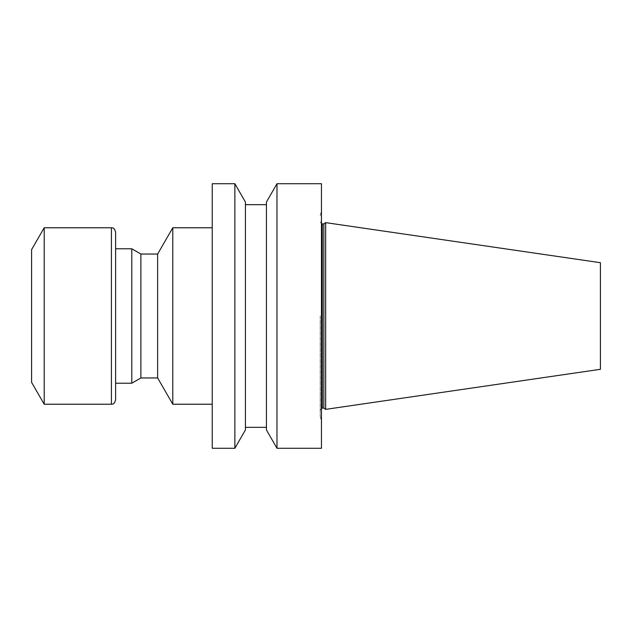 <?xml version="1.0" encoding="UTF-8"?>
<svg xmlns="http://www.w3.org/2000/svg" width="632" height="632" viewBox="0 0 632 632"><rect width="100%" height="100%" fill="white"/><g stroke="black" fill="none" stroke-linecap="round" stroke-linejoin="round"><path stroke-width="0.47" stroke-dasharray="3.16 2.37" d="M600.4 369.301L600.4 262.699M325.662 409.362L325.662 222.638M323.861 408.106L323.861 223.894M320.203 316L320.203 416.322L320.203 316M321.459 316L321.459 421.023L321.459 316M321.459 448.278L321.459 183.722M276.974 448.278L276.974 183.722M266.428 429.918L266.428 202.082M266.428 316L266.428 204.673L266.428 316M245.421 316L245.421 204.673L245.421 316M245.421 429.918L245.421 202.082M234.875 448.278L234.875 183.722M212.241 448.278L212.241 183.722M212.241 316L212.241 404.219L212.241 316M172.789 404.219L172.789 227.781M157.629 377.96L157.629 254.04M140.889 377.96L140.889 254.04M131.788 383.213L131.788 248.787M115.617 316L115.617 383.213L115.617 316M115.617 400.017L115.617 231.983M44.201 404.219L44.201 227.781M31.6 382.392L31.6 249.608M322.304 408.106L322.304 223.894M111.414 404.219L111.414 227.781M321.459 408.28L320.203 410.208M321.459 223.72L320.203 221.793M320.203 416.322L321.459 421.023M320.203 215.678L321.459 210.977"/><path stroke-width="0.95" d="M600.4 316L600.4 369.301L325.662 409.362L325.662 222.638L600.4 262.699L600.4 316M323.861 408.106L322.304 408.106L322.304 223.894L323.861 223.894L323.861 408.106L325.662 409.362M321.459 316L321.459 448.278L276.974 448.278L276.974 183.722L321.459 183.722L321.459 316M276.974 183.722L266.428 202.082L266.428 429.918L276.974 448.278M245.421 316L245.421 429.918L234.875 448.278L234.875 183.722L245.421 202.082L245.421 316M234.875 183.722L212.241 183.722L212.241 448.278L234.875 448.278M157.629 254.04L157.629 377.96L140.889 377.96L140.889 254.04L157.629 254.04L172.789 227.781L172.789 404.219L212.241 404.219M140.889 254.04L131.788 248.787L131.788 383.213L140.889 377.96M115.617 316L115.617 400.017C113.531 405.799 112.378 403.516 111.414 404.219L111.414 227.781C112.378 228.484 113.531 226.201 115.617 231.983L115.617 316M44.201 404.219L31.6 382.392L31.6 249.608L44.201 227.781L44.201 404.219L111.414 404.219M323.861 223.894L325.662 222.638M322.304 408.106L321.459 408.28M322.304 223.894L321.459 223.72M245.421 427.327L266.428 427.327M245.421 204.673L266.428 204.673M172.789 227.781L212.241 227.781M157.629 377.96L172.789 404.219M115.617 383.213L131.788 383.213M115.617 248.787L131.788 248.787M44.201 227.781L111.414 227.781"/></g></svg>
